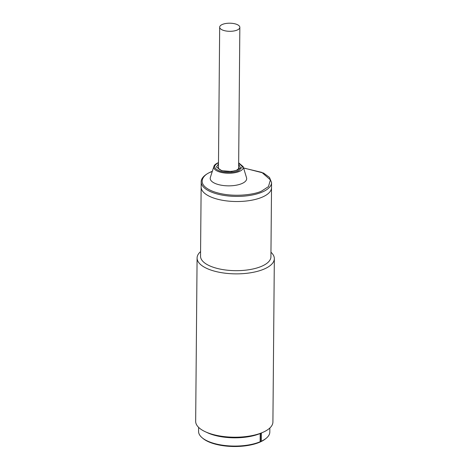 <?xml version="1.0" encoding="UTF-8"?>
<svg xmlns="http://www.w3.org/2000/svg" width="470" height="470" viewBox="0 0 470 470"><rect width="100%" height="100%" fill="white"/><g stroke="black" fill="none" stroke-linecap="round" stroke-linejoin="round"><path stroke-width="0.7" d="M237.227 30.033A10.087 4.054 -179.5 0 1 226.111 31.008A10.087 4.054 -179.5 0 1 219.672 27.166A10.087 4.054 -179.5 0 1 222.292 24.475A10.087 4.054 -179.5 0 1 233.408 23.5A10.087 4.054 -179.5 0 1 239.841 27.342A10.087 4.054 -179.5 0 1 237.227 30.033M218.491 162.773L218.215 162.884C213.204 165.593 213.521 168.237 219.173 170.816C224.014 172.907 234.542 172.778 238.866 170.575L242.485 166.791L238.66 162.949M238.607 168.924A10.405 4.183 -179.5 0 1 238.613 168.936L239.841 27.342M271.566 182.566L270.92 256.826A35.191 14.153 -179.5 0 1 261.784 266.22A35.191 14.153 -179.5 0 1 222.997 269.621A35.191 14.153 -179.5 0 1 200.537 256.209L201.142 187.06A35.191 14.153 0.5 0 0 223.597 200.473A35.191 14.153 0.5 0 0 262.389 197.071A35.191 14.153 0.5 0 0 271.519 187.677A35.191 14.153 -179.5 0 1 262.389 197.071A35.191 14.153 -179.5 0 1 223.597 200.473A35.191 14.153 -179.5 0 1 201.142 187.06L201.189 181.955A35.191 14.153 -179.5 0 0 223.644 195.361A35.191 14.153 -179.5 0 0 262.436 191.966A35.191 14.153 -179.5 0 0 271.566 182.566L269.48 177.437L263.594 173.078L243.578 167.949M243.196 166.691L246.544 177.76A18.236 7.338 -179.5 0 1 241.944 183.547A18.236 7.338 -179.5 0 1 220.794 185.121A18.236 7.338 -179.5 0 1 210.349 177.449L213.891 166.433A14.77 5.94 -179.5 0 0 222.345 172.649A14.77 5.94 -179.5 0 0 239.471 171.374A14.77 5.94 -179.5 0 0 243.196 166.691L238.66 162.808M218.433 168.759A10.405 4.183 -179.5 0 1 218.438 168.748L219.672 27.166M198.616 427.377L198.581 431.437A35.62 14.329 0.5 0 0 202.147 437.758L202.911 438.398A34.762 13.983 0.5 0 0 210.83 442.716A34.762 13.983 0.5 0 0 260.733 441.753M202.147 437.758A35.62 14.329 0.5 0 0 210.26 442.182A35.62 14.329 0.5 0 0 260.139 441.753L260.21 433.505L260.527 433.622L260.456 441.87L260.139 441.753M260.456 441.87A36.049 14.5 0.5 0 0 261.32 441.495L261.391 433.246A36.049 14.5 -179.5 0 1 260.527 433.622M261.391 433.246L261.073 433.129A35.62 14.329 0.5 0 0 261.837 432.77M206.547 432.288A35.62 14.329 0.5 0 0 260.21 433.505M261.326 441.23A35.62 14.329 0.5 0 0 266.143 438.316A35.62 14.329 0.5 0 0 269.815 432.059L269.851 428M261.32 441.471A34.762 13.983 0.5 0 0 265.362 438.945L266.143 438.316M270.955 252.237A38.622 15.534 -179.5 0 1 274.333 258.67A38.622 15.534 -179.5 0 1 264.31 268.981A38.622 15.534 -179.5 0 1 221.74 272.712A38.622 15.534 -179.5 0 1 197.089 257.995A38.622 15.534 -179.5 0 1 200.578 251.62M197.089 257.995L195.667 421.343A38.622 15.534 0.5 0 0 209.126 433.281A38.622 15.534 0.5 0 0 259.24 433.722A38.622 15.534 0.5 0 0 262.889 432.329A38.622 15.534 0.5 0 0 272.911 422.019L274.333 258.67M209.126 433.281L211.347 434.069A35.191 14.153 0.5 0 0 257.008 434.462L259.24 433.722M243.601 168.025L261.802 172.378L270.414 179.898L268.458 186.631L261.808 190.943C256.079 194.263 232.444 198.405 213.309 191.531C194.809 184.387 203.193 174.57 210.959 172.008L212.27 171.468M238.619 167.355A10.405 4.183 -179.5 0 1 238.936 168.395L236.821 170.07C236.575 170.187 234.43 171.303 228.802 171.462C225.118 171.421 222.163 170.863 219.937 169.799L218.121 168.213A10.405 4.183 -179.5 0 1 218.45 167.179M218.48 163.936L216.453 167.009L221.681 170.698L231.469 171.485L237.52 170.075L240.446 167.743L238.648 164.112M212.322 171.315L210.613 172.008C202.335 175.827 201.031 179.869 201.189 181.955M218.491 162.632L217.868 162.884C215.483 164.036 214.161 165.217 213.891 166.433"/></g></svg>

